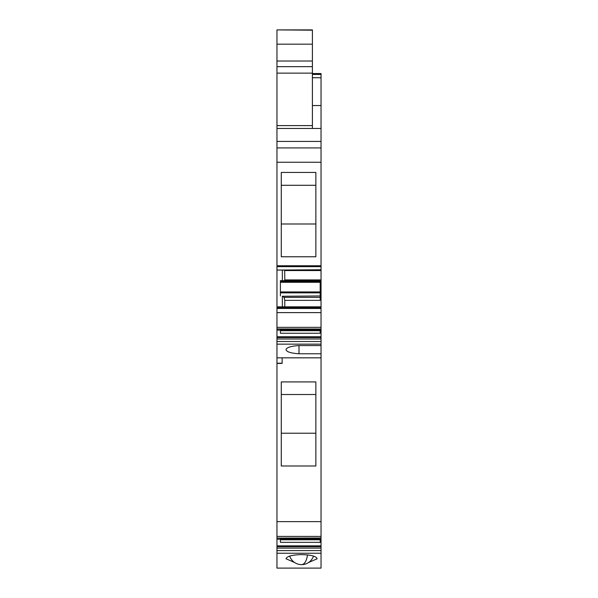 <?xml version="1.0" encoding="UTF-8"?>
<svg xmlns="http://www.w3.org/2000/svg" width="598" height="598" viewBox="0 0 598 598"><rect width="100%" height="100%" fill="white"/><g stroke="black" fill="none" stroke-linecap="round" stroke-linejoin="round"><path stroke-width="0.9" d="M321.044 269.765L276.956 270.064L321.044 270.064L321.044 105.547L312.403 105.547M321.044 270.064L321.044 307.768L276.956 307.768L276.956 306.819L321.044 306.819M321.044 308.471L321.044 329.027L276.956 328.952L276.956 308.471L321.044 308.471L321.044 307.768M321.044 341.503L276.956 341.503L276.956 338.999L321.044 338.999L321.044 357.836L276.956 357.836L276.956 329.027L321.044 329.027L321.044 336.771L276.956 336.771L276.956 330.141L280.41 330.141M321.044 338.999L321.044 336.771M321.044 357.836L321.044 521.635L276.956 521.635L276.956 538.095L321.044 538.021L321.044 521.635M276.956 539.224L276.956 538.095L321.044 538.095L321.044 545.862L276.956 545.862L276.956 539.224L280.41 539.224M321.044 553.24L276.956 553.24L276.956 568.1L321.044 568.1L321.044 545.862M308.628 562.486L317.157 558.764C316.312 556.252 311.124 554.862 301.594 554.593C292.063 554.862 286.876 556.252 286.031 558.764L294.56 562.486M276.956 553.24L276.956 548.089L321.044 548.089M321.044 546.647L276.956 546.647L276.956 548.089L276.956 545.862M320.184 539.224L321.044 539.224M276.956 535.427L276.956 533.992M321.044 353.777L299.007 353.777C290.867 353.224 286.547 351.848 286.031 349.666C286.449 347.61 290.426 346.264 297.954 345.622L299.007 345.562L299.007 353.777M321.044 345.562L299.007 345.562M276.956 338.999L276.956 336.771M320.184 330.141L321.044 330.141M276.956 308.471L276.956 307.768M276.956 269.765L276.956 147.915L321.044 147.915M281.277 172.433L315.856 172.433L315.856 256.766L281.277 256.766L281.277 172.433M321.044 141.427L276.956 141.427L276.956 147.915M321.044 128.465L276.956 128.465L276.956 141.427M276.956 270.064L276.956 307.133M312.403 30.184L276.956 29.9L312.403 29.9L312.403 73.128L276.956 73.128L276.956 128.465M276.956 73.128L276.956 30.184M282.144 357.836L282.144 363.412L276.956 363.412L276.956 521.635M276.956 363.412L276.956 357.836M282.353 306.819L282.353 296.257L284.095 297.363L284.79 300.36L284.79 306.819M282.353 270.064L282.353 280.626M284.558 280.626L284.79 279.916L320.184 279.916L320.184 300.36L284.79 300.36M284.678 270.064L284.79 279.916M282.353 296.257L320.184 295.958L320.184 300.36M312.403 73.128L312.403 128.465M321.044 105.547L321.044 74.429L312.403 74.429M312.403 73.561L321.044 73.561L321.044 74.429M284.095 297.363L320.184 297.363M320.184 538.095L320.184 542.341L280.41 542.341L280.41 538.095M320.184 329.027L320.184 333.258L280.41 333.258L280.41 329.027M280.41 295.958L280.41 292.856L320.184 292.856L320.184 295.958M280.41 292.856L280.41 280.626L320.184 280.626L320.184 281.568L280.41 281.568M320.184 292.856L320.184 291.944L280.41 291.944M280.41 282.278L320.184 282.278L320.184 291.944M320.184 282.278L320.184 281.568M281.277 465.992L315.856 465.992L315.856 381.913L281.277 381.913L281.277 465.992M281.277 433.229L315.856 433.229M281.277 394.516L315.856 394.516M320.184 279.916L320.184 282.032M281.277 185.29L315.856 185.29M281.277 223.996L315.856 223.996M284.79 270.55L321.044 270.55M321.044 550.594L276.956 550.594M321.044 536.421L276.956 536.421M321.044 344.149L276.956 344.149M276.956 337.564L321.044 337.564M321.044 327.353L276.956 327.353M321.044 312.612L276.956 312.612M276.956 266.663L321.044 266.663M321.044 265.751L276.956 265.751M321.044 162.252L276.956 162.252M282.144 363.21L276.956 363.21M321.044 77.725L312.403 77.725M321.044 73.636L312.403 73.636M320.184 329.902L280.41 329.902M320.184 330.694L280.41 330.694M320.184 538.977L280.41 538.977M320.184 539.77L280.41 539.77M312.403 44.17L276.956 44.17M312.403 61.026L276.956 61.026M312.403 66.647L276.956 66.647M312.403 125.602L276.956 125.602M289.701 556.073A12.536 12.536 0 0 0 301.594 564.639A12.536 6.01 -90 0 0 307.454 554.899M320.184 542.341L280.41 542.341M320.184 333.258L280.41 333.258M301.594 564.639A12.536 12.536 0 0 0 313.487 556.073"/></g></svg>
